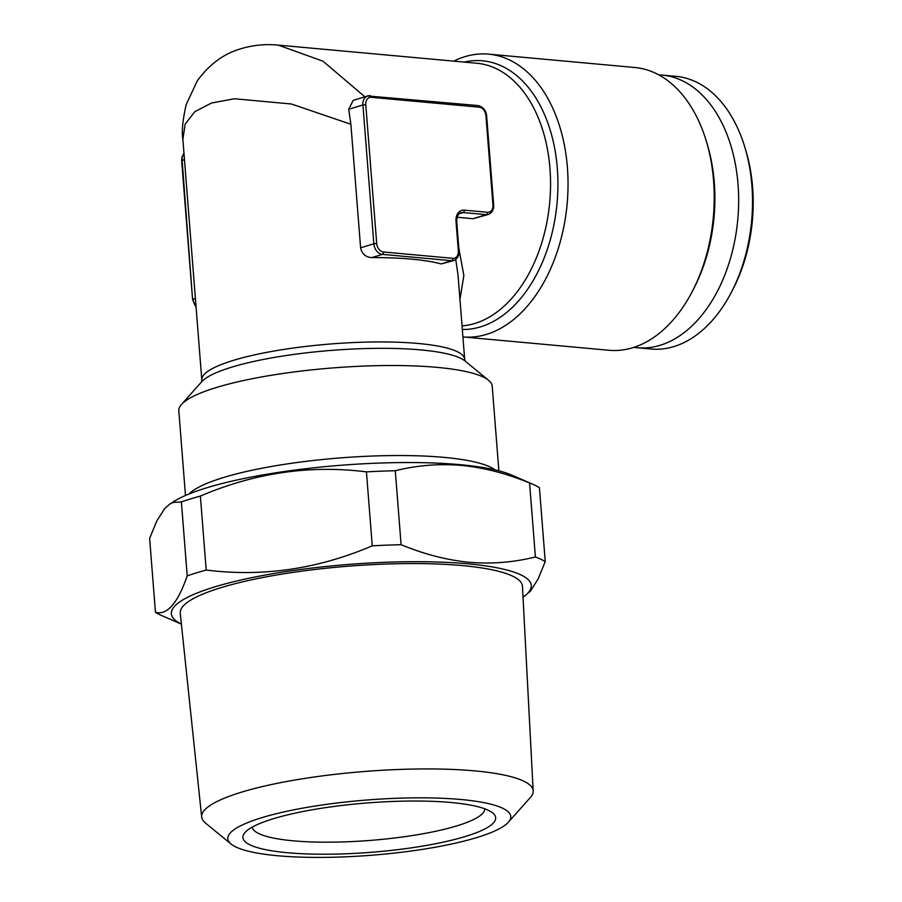 <?xml version="1.0" encoding="UTF-8"?>
<svg xmlns="http://www.w3.org/2000/svg" width="902" height="902" viewBox="0 0 902 902"><rect width="100%" height="100%" fill="white"/><g stroke="black" fill="none" stroke-linecap="round" stroke-linejoin="round"><path stroke-width="1.35" d="M401.097 544.695C424.154 554.234 446.84 560.097 469.153 562.273C491.669 564.156 513.745 562.386 535.393 556.962L529.575 482.998C506.755 473.516 484.081 467.653 461.531 465.409C439.24 463.515 417.152 465.285 395.279 470.731L401.097 544.695A202.815 39.609 175.5 0 0 372.255 545.834L366.438 471.87C310.175 464.744 254.826 472.817 200.379 496.066A202.815 39.609 175.5 0 0 181.381 501.895L172.857 502.504L169.847 504.038L164.66 508.615L156.869 520.837L149.631 538.359L155.448 612.323C167.174 615.378 177.762 603.224 187.21 575.859L181.381 501.895M523.025 597.248L530.331 591.261L538.043 579.084L545.248 561.642L539.419 487.678A202.815 39.609 175.5 0 0 533.251 484.464L511.49 475.016A180.513 35.246 175.5 0 0 340.764 465.285A180.513 35.246 175.5 0 0 173.669 501.602L169.847 504.038M395.279 470.731A202.815 39.609 175.5 0 0 366.438 471.87M533.251 484.464A202.815 39.609 175.5 0 0 529.575 482.998M200.379 496.066L206.197 570.03C262.459 577.156 317.808 569.094 372.255 545.834M206.197 570.03A202.815 39.609 175.5 0 0 187.21 575.859M155.448 612.323A202.815 39.609 175.5 0 0 161.627 615.536L181.403 624.128M523.013 597.192A180.513 35.246 175.5 0 0 348.578 564.438A180.513 35.246 175.5 0 0 181.403 624.083M545.248 561.642A202.815 39.609 175.5 0 0 535.393 556.962M495.097 469.886A157.185 30.691 175.5 0 0 340.189 457.923A157.185 30.691 175.5 0 0 189.059 493.98M498.874 470.81L492.21 386.169A157.185 30.691 175.5 0 0 488.602 380.317A157.185 30.691 175.5 0 0 333.109 367.903A157.185 30.691 175.5 0 0 181.471 404.491A157.185 30.691 175.5 0 0 178.81 410.827L185.474 495.48M487.418 212.274A8.118 5.987 73 0 0 492.954 204.901L485.93 115.67A8.118 5.987 73 0 0 479.142 107.169L371.308 97.315A8.118 5.987 73 0 0 365.772 104.688L376.698 243.495A8.118 5.987 73 0 0 383.485 251.996L452.804 258.333A8.118 5.987 73 0 0 458.34 250.959L456.006 221.215A12.166 8.975 -107 0 1 464.316 210.155L487.418 212.274A2.03 1.308 95.2 0 1 486.268 214.653A10.136 7.475 -107 0 0 488.456 214.439L473.031 218.712L457.1 217.258M633.88 347.36A136.901 88.543 -84.8 0 0 637.162 347.755L651.018 349.018A136.901 88.543 -84.8 0 0 731.646 291.774A136.901 88.543 -84.8 0 0 744.849 147.251A136.901 88.543 -84.8 0 0 675.936 76.343L662.068 75.08A136.901 88.543 -84.8 0 0 658.776 74.877M731.646 291.774L733.236 288.685A130.824 84.608 -84.8 0 0 745.853 150.578L744.849 147.251M637.162 347.755A136.901 88.543 -84.8 0 0 737.791 219.468A136.901 88.543 -84.8 0 0 662.068 75.08M360.608 247.825C361.961 253.958 365.693 257.217 371.827 257.6A131.839 25.741 -4.5 0 1 441.146 263.936L453.841 260.498A10.136 7.475 -107 0 1 451.654 260.712L382.335 254.375A10.136 7.475 -107 0 1 373.845 243.765L360.608 247.825L350.889 124.262L291.402 104.001L234.452 98.758L211.553 103.008L194.776 111.713L185.158 124.16L182.869 139.325L201.811 379.945A131.839 25.741 -4.5 0 1 277.162 350.495A131.839 25.741 -4.5 0 1 418.393 343.493A131.839 25.741 -4.5 0 1 464.665 359.255L458.047 275.166L455.747 259.539M278.177 45.1L278.278 45.111C265.154 43.826 252.312 45.156 239.752 49.103C223.245 54.097 209.095 64.662 197.301 80.819L186.195 104.531C182.655 120.113 181.55 131.703 182.88 139.325L182.88 139.438M462.038 325.893A131.839 85.262 -84.8 0 0 549.949 168.415A131.839 85.262 -84.8 0 0 476.797 63.241L278.278 45.111L323.017 61.212L364.882 96.807M458.814 248.14L463.853 275.482L459.952 299.43M287.411 852.728A126.765 24.749 175.5 0 0 434.369 843.979A126.765 24.749 175.5 0 0 492.74 812.961A126.765 24.749 175.5 0 0 367.339 802.949A126.765 24.749 175.5 0 0 245.062 832.456A126.765 24.749 175.5 0 0 287.411 852.728M252.267 827.1A116.617 22.775 175.5 0 0 293.184 840.811A116.617 22.775 175.5 0 0 417.547 834.711A116.617 22.775 175.5 0 0 484.78 808.801M508.378 822.218L530.353 797.492A166.261 32.461 175.5 0 0 533.172 790.953A166.261 32.461 175.5 0 0 364.87 771.458A166.261 32.461 175.5 0 0 201.676 817.043A166.261 32.461 175.5 0 0 205.487 823.052L231.07 844.035A141.93 27.714 175.5 0 0 277.613 855.739A141.93 27.714 175.5 0 0 508.378 822.218A141.93 27.714 175.5 0 0 367.114 799.995A141.93 27.714 175.5 0 0 231.07 844.035M533.172 790.953L522.45 586.277A171.628 33.509 175.5 0 0 348.713 566.163A171.628 33.509 175.5 0 0 180.253 613.213L201.676 817.043M488.613 54.143A141.975 91.824 -84.8 0 1 567.392 167.4A141.975 91.824 -84.8 0 1 462.906 336.92L608.963 350.269A141.975 91.824 -84.8 0 0 692.578 290.906L694.168 287.806A135.886 87.889 -84.8 0 0 714.271 182.384A135.886 87.889 -84.8 0 0 707.281 144.365L706.277 141.028A141.975 91.824 -84.8 0 0 634.805 67.492L488.613 54.143A141.975 91.824 -84.8 0 0 453.751 61.144M692.578 290.906A141.975 91.824 -84.8 0 0 713.583 180.761A141.975 91.824 -84.8 0 0 706.277 141.028M350.889 124.262L348.713 109.3L353.156 100.404L367.655 95.962A10.136 7.475 -107 0 1 369.843 95.736A2.03 1.308 95.2 0 1 370.192 95.702A2.03 1.308 95.2 0 1 371.308 97.315M464.316 210.155A2.03 1.308 95.2 0 1 463.154 212.545A10.136 7.475 73 0 0 460.967 212.759C458.216 213.526 456.807 216.424 456.716 221.452L459.062 251.196L458.34 250.959M473.031 218.712L486.268 214.653L463.154 212.545L459.197 213.751M456.006 221.215L456.716 221.452M195.396 298.483L193.062 299.205A10.136 7.475 73 0 0 196.038 306.624M184.482 159.677L182.136 160.387L192.588 299.498L181.663 160.691L181.866 157.399L183.963 153.227M464.113 62.091A134.804 87.19 95.2 0 1 557.312 168.324A134.804 87.19 95.2 0 1 462.32 329.501M488.602 380.317L465.071 361.025A134.804 26.327 175.5 0 0 420.862 349.908A134.804 26.327 175.5 0 0 201.687 381.749L181.471 404.491M365.772 104.688L362.92 104.948L373.845 243.765L376.698 243.495M485.93 115.67L486.64 115.907C486.009 110.292 483.134 106.842 478.026 105.557A2.03 1.308 -84.8 0 0 477.677 105.59M479.142 107.169A2.03 1.308 -84.8 0 0 478.026 105.557L367.655 95.962A10.136 7.475 -107 0 0 362.92 104.948L348.713 109.3M492.954 204.901L493.665 205.149L486.64 115.907M183.985 153.408A10.136 7.475 73 0 0 182.136 160.387L181.663 160.691M383.485 251.996A2.03 1.308 -84.8 0 1 382.335 254.375L371.827 257.6M452.804 258.333A2.03 1.308 -84.8 0 1 451.654 260.712L441.146 263.936M196.095 307.3L192.588 299.498M459.062 251.196C459.265 255.604 457.528 258.694 453.841 260.498M465.353 361.274L464.665 359.255M201.811 379.945L201.45 382.053M488.456 214.439C492.142 212.613 493.89 209.512 493.665 205.149"/></g></svg>
